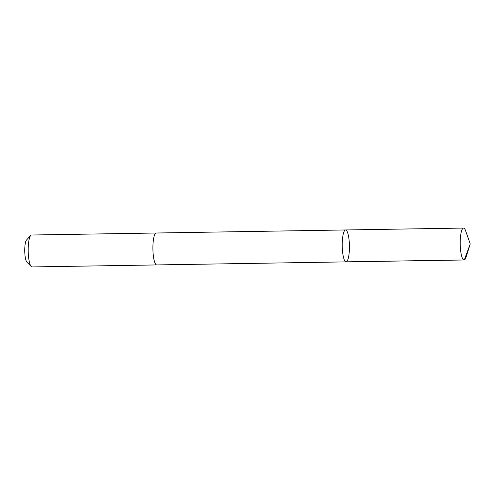 <?xml version="1.0" encoding="UTF-8"?>
<svg xmlns="http://www.w3.org/2000/svg" width="495" height="495" viewBox="0 0 495 495"><rect width="100%" height="100%" fill="white"/><g stroke="black" fill="none" stroke-linecap="round" stroke-linejoin="round"><path stroke-width="0.74" d="M156.828 264.924A15.964 3.589 -90.9 0 1 156.754 264.93A15.958 3.589 -90.9 0 1 152.906 248.997A15.958 3.589 -90.9 0 1 156.241 233.009L345.572 229.965A15.964 3.589 89.1 0 0 342.237 245.947A15.964 3.589 89.1 0 0 346.085 261.88A15.964 3.589 89.1 0 0 349.421 245.867A15.964 3.589 89.1 0 0 345.572 229.965A15.964 3.589 89.1 0 0 342.237 245.947A15.964 3.589 89.1 0 0 346.085 261.88L464.062 259.986A15.964 3.589 -90.9 0 1 460.22 244.054A15.964 3.589 -90.9 0 1 463.549 228.065A15.964 3.589 -90.9 0 1 465.597 230.744L470.25 243.924L464.31 259.943L346.333 261.843M470.25 243.924L466.024 257.245A15.964 3.589 -90.9 0 1 464.062 259.986M346.085 261.88L156.754 264.924A15.964 3.589 -90.9 0 1 152.906 249.028A15.964 3.589 -90.9 0 1 156.241 233.009A15.964 3.589 -90.9 0 1 156.321 233.009M156.754 264.93L32.051 266.935A15.964 3.589 -90.9 0 1 31.216 266.514A15.964 3.589 -90.9 0 1 28.203 251.033A15.964 3.589 -90.9 0 1 30.715 235.459A15.964 3.589 -90.9 0 1 31.538 235.014L156.241 233.009M31.216 266.514L26.891 262.103A11.354 2.555 -90.9 0 1 24.75 251.089A11.354 2.555 -90.9 0 1 26.538 240.007L30.715 235.459M345.572 229.965L463.549 228.065"/></g></svg>
